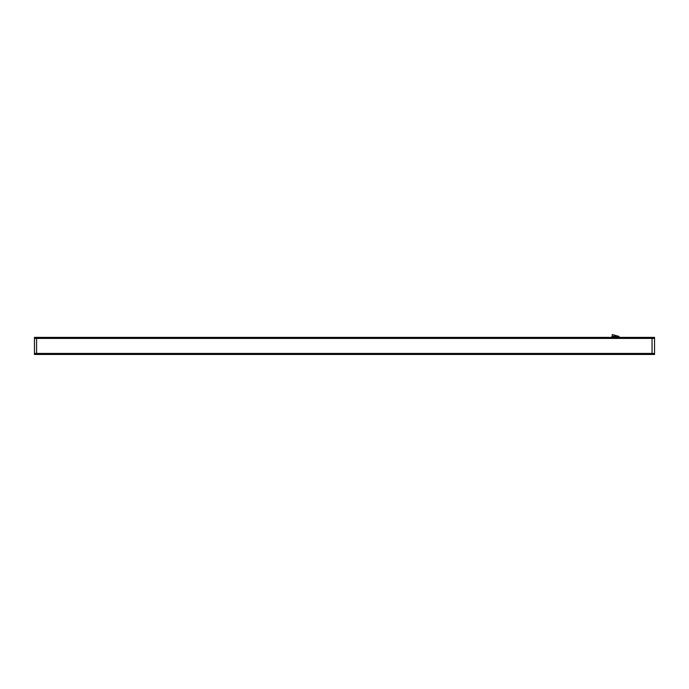 <?xml version="1.0" encoding="UTF-8"?>
<svg xmlns="http://www.w3.org/2000/svg" width="689" height="689" viewBox="0 0 689 689"><rect width="100%" height="100%" fill="white"/><g stroke="black" fill="none" stroke-linecap="round" stroke-linejoin="round"><path stroke-width="1.03" d="M34.45 338.42L654.55 338.42L652.061 338.42L652.061 353.423L652.061 338.42L36.577 338.42L36.577 353.423L36.577 338.42L34.45 338.42L34.45 353.423L36.577 353.423L34.45 353.423M654.55 339.04L654.55 337.395L34.45 337.395L34.45 339.04M654.55 352.802L654.55 354.447L34.45 354.447L34.45 352.802M654.55 338.42L654.55 353.423L36.577 353.423L654.55 353.423M619.032 337.395L619.032 336.335L611.935 336.335L611.935 337.395M618.679 336.335L612.288 334.553L612.288 336.335"/></g></svg>

